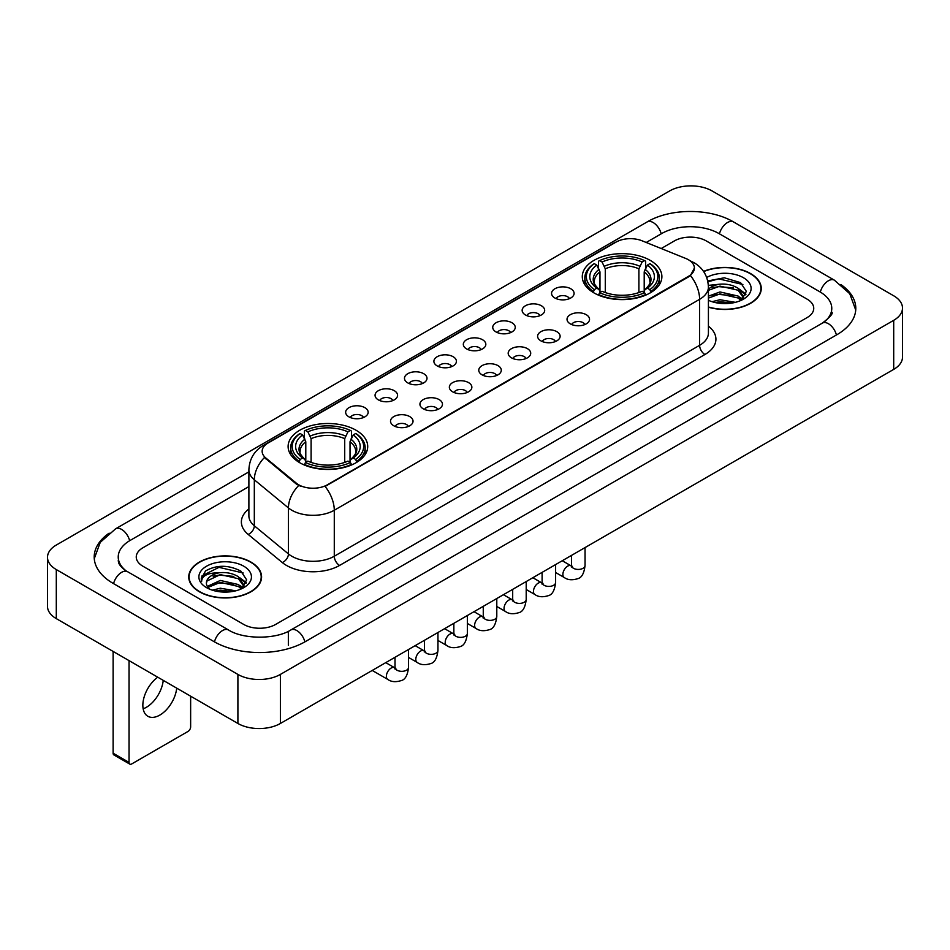 <?xml version="1.0" encoding="UTF-8"?>
<svg xmlns="http://www.w3.org/2000/svg" width="950" height="950" viewBox="0 0 950 950"><rect width="100%" height="100%" fill="white"/><g stroke="black" fill="none" stroke-linecap="round" stroke-linejoin="round"><path stroke-width="1.43" d="M356.048 430.231A39.805 22.978 0 0 0 312.681 425.256A39.805 22.978 0 0 0 288.111 446.476A39.805 22.978 0 0 0 299.761 462.733A39.805 22.978 0 0 0 343.14 467.709A39.805 22.978 0 0 0 367.709 446.476A39.805 22.978 0 0 0 356.048 430.231M650.239 260.383A39.805 22.978 0 0 0 606.86 255.408A39.805 22.978 0 0 0 582.291 276.64A39.805 22.978 0 0 0 593.952 292.885A39.805 22.978 0 0 0 637.319 297.873A39.805 22.978 0 0 0 661.889 276.64A39.805 22.978 0 0 0 650.239 260.383M554.859 297.979A11.269 6.508 180 0 1 552.627 296.139A11.269 6.508 180 0 1 556.356 288.052A11.269 6.508 180 0 1 570.796 288.776A11.269 6.508 180 0 1 573.028 296.139A11.269 6.508 180 0 1 554.859 297.979M569.418 298.644A6.757 3.907 0 0 0 567.613 296.744A6.757 3.907 0 0 0 560.951 295.759A6.757 3.907 0 0 0 556.237 298.644M525.445 314.961A11.269 6.508 180 0 1 523.212 313.12A11.269 6.508 180 0 1 526.941 305.033A11.269 6.508 180 0 1 541.381 305.758A11.269 6.508 180 0 1 543.614 313.12A11.269 6.508 180 0 1 525.445 314.961M540.004 315.637A6.757 3.907 0 0 0 538.187 313.738A6.757 3.907 0 0 0 531.537 312.74A6.757 3.907 0 0 0 526.822 315.637M496.031 331.942A11.269 6.508 180 0 1 493.798 330.101A11.269 6.508 180 0 1 497.527 322.026A11.269 6.508 180 0 1 511.955 322.751A11.269 6.508 180 0 1 514.199 330.101A11.269 6.508 180 0 1 496.031 331.942M510.589 332.619A6.757 3.907 0 0 0 508.772 330.719A6.757 3.907 0 0 0 502.111 329.733A6.757 3.907 0 0 0 497.396 332.619M466.604 348.923A11.269 6.508 180 0 1 464.372 347.082A11.269 6.508 180 0 1 468.101 339.008A11.269 6.508 180 0 1 482.541 339.732A11.269 6.508 180 0 1 484.773 347.082A11.269 6.508 180 0 1 466.604 348.923M481.163 349.6A6.757 3.907 0 0 0 479.358 347.7A6.757 3.907 0 0 0 472.696 346.714A6.757 3.907 0 0 0 467.982 349.6M437.19 365.916A11.269 6.508 180 0 1 434.957 364.076A11.269 6.508 180 0 1 438.686 355.989A11.269 6.508 180 0 1 453.126 356.713A11.269 6.508 180 0 1 455.359 364.076A11.269 6.508 180 0 1 437.19 365.916M451.749 366.581A6.757 3.907 0 0 0 449.932 364.681A6.757 3.907 0 0 0 443.282 363.696A6.757 3.907 0 0 0 438.567 366.581M407.776 382.897A11.269 6.508 180 0 1 405.543 381.057A11.269 6.508 180 0 1 409.272 372.97A11.269 6.508 180 0 1 423.7 373.694A11.269 6.508 180 0 1 425.944 381.057A11.269 6.508 180 0 1 407.776 382.897M422.334 383.574A6.757 3.907 0 0 0 420.517 381.674A6.757 3.907 0 0 0 413.856 380.677A6.757 3.907 0 0 0 409.141 383.574M378.361 399.879A11.269 6.508 180 0 1 376.117 398.038A11.269 6.508 180 0 1 379.858 389.963A11.269 6.508 180 0 1 394.286 390.688A11.269 6.508 180 0 1 396.518 398.038A11.269 6.508 180 0 1 378.361 399.879M392.92 400.556A6.757 3.907 0 0 0 391.103 398.656A6.757 3.907 0 0 0 384.441 397.67A6.757 3.907 0 0 0 379.727 400.556M348.935 416.86A11.269 6.508 180 0 1 346.702 415.019A11.269 6.508 180 0 1 350.431 406.944A11.269 6.508 180 0 1 364.871 407.669A11.269 6.508 180 0 1 367.104 415.019A11.269 6.508 180 0 1 348.935 416.86M363.494 417.537A6.757 3.907 0 0 0 361.677 415.637A6.757 3.907 0 0 0 355.027 414.651A6.757 3.907 0 0 0 350.312 417.537M570.321 323.879A11.269 6.508 180 0 1 568.076 322.038A11.269 6.508 180 0 1 571.817 313.963A11.269 6.508 180 0 1 586.245 314.688A11.269 6.508 180 0 1 588.477 322.038A11.269 6.508 180 0 1 570.321 323.879M584.879 324.556A6.757 3.907 0 0 0 583.062 322.656A6.757 3.907 0 0 0 576.401 321.67A6.757 3.907 0 0 0 571.686 324.556M540.894 340.86A11.269 6.508 180 0 1 538.662 339.019A11.269 6.508 180 0 1 542.391 330.944A11.269 6.508 180 0 1 556.831 331.669A11.269 6.508 180 0 1 559.063 339.019A11.269 6.508 180 0 1 540.894 340.86M555.453 341.537A6.757 3.907 0 0 0 553.648 339.637A6.757 3.907 0 0 0 546.986 338.651A6.757 3.907 0 0 0 542.272 341.537M511.48 357.853A11.269 6.508 180 0 1 509.247 356.012A11.269 6.508 180 0 1 512.976 347.926A11.269 6.508 180 0 1 527.416 348.65A11.269 6.508 180 0 1 529.649 356.012A11.269 6.508 180 0 1 511.48 357.853M526.039 358.518A6.757 3.907 0 0 0 524.222 356.618A6.757 3.907 0 0 0 517.572 355.633A6.757 3.907 0 0 0 512.857 358.518M482.066 374.834A11.269 6.508 180 0 1 479.833 372.994A11.269 6.508 180 0 1 483.562 364.907A11.269 6.508 180 0 1 497.99 365.631A11.269 6.508 180 0 1 500.223 372.994A11.269 6.508 180 0 1 482.066 374.834M496.624 375.511A6.757 3.907 0 0 0 494.808 373.611A6.757 3.907 0 0 0 488.146 372.614A6.757 3.907 0 0 0 483.431 375.511M452.639 391.816A11.269 6.508 180 0 1 450.407 389.975A11.269 6.508 180 0 1 454.136 381.9A11.269 6.508 180 0 1 468.576 382.624A11.269 6.508 180 0 1 470.808 389.975A11.269 6.508 180 0 1 452.639 391.816M467.198 392.492A6.757 3.907 0 0 0 465.393 390.593A6.757 3.907 0 0 0 458.731 389.607A6.757 3.907 0 0 0 454.017 392.492M423.225 408.797A11.269 6.508 180 0 1 420.992 406.968A11.269 6.508 180 0 1 424.721 398.881A11.269 6.508 180 0 1 439.161 399.606A11.269 6.508 180 0 1 441.394 406.968A11.269 6.508 180 0 1 423.225 408.797M437.784 409.474A6.757 3.907 0 0 0 435.967 407.574A6.757 3.907 0 0 0 429.317 406.588A6.757 3.907 0 0 0 424.603 409.474M393.811 425.79A11.269 6.508 180 0 1 391.578 423.949A11.269 6.508 180 0 1 395.307 415.863A11.269 6.508 180 0 1 409.735 416.587A11.269 6.508 180 0 1 411.979 423.949A11.269 6.508 180 0 1 393.811 425.79M408.369 426.455A6.757 3.907 0 0 0 406.553 424.555A6.757 3.907 0 0 0 399.891 423.569A6.757 3.907 0 0 0 395.176 426.455M685.758 258.459A20.271 11.709 180 0 1 688.465 259.777A20.271 11.709 180 0 1 694.403 268.054A20.271 11.709 180 0 1 688.465 276.331L327.382 484.797A20.271 11.709 180 0 1 296.436 483.241L265.822 457.995A20.271 11.709 180 0 1 262.152 451.286A20.271 11.709 180 0 1 268.09 442.997L616.063 242.096A20.271 11.709 180 0 1 642.034 240.789L685.758 258.459M708.415 307.206A36.421 21.031 0 0 0 761.259 288.444A36.421 21.031 0 0 0 750.595 273.576A36.421 21.031 0 0 0 703.534 271.391M250.919 562.056A36.421 21.031 0 0 0 211.221 557.508A36.421 21.031 0 0 0 188.741 576.935A36.421 21.031 0 0 0 199.405 591.803A36.421 21.031 0 0 0 239.103 596.351A36.421 21.031 0 0 0 261.582 576.935A36.421 21.031 0 0 0 250.919 562.056M694.403 268.054L690.436 275.512L688.465 276.937L325.102 486.436A26.279 15.176 60 0 1 334.281 510.245A30.044 17.337 180 0 1 291.804 510.245A30.044 17.337 180 0 1 288.432 507.929L254.315 479.798A30.044 17.337 180 0 1 248.888 469.858L248.888 515.838A30.044 17.337 0 0 0 254.315 525.789L288.432 553.921A30.044 17.337 0 0 0 291.804 556.237A30.044 17.337 0 0 0 334.281 556.237L699.616 345.313A30.044 17.337 0 0 0 708.415 333.046L708.415 287.066A30.044 17.337 180 0 1 699.616 299.321A26.279 15.176 -120 0 0 690.436 275.512M300.984 486.436L296.436 484.132L264.456 457.496A26.279 17.575 129.5 0 0 254.315 479.798L254.315 525.789A7.505 5.023 -50.5 0 1 248.164 534.411A37.549 21.684 180 0 1 248.888 508.963M243.746 624.447A22.527 13.003 0 0 0 275.607 624.447L807.144 317.561A22.527 13.003 0 0 0 813.746 308.37A22.527 13.003 0 0 0 807.144 299.167L706.254 240.92A22.527 13.003 0 0 0 674.393 240.92L661.2 248.532L674.393 240.92A22.527 13.003 0 0 1 706.254 240.92L807.144 299.167A22.527 13.003 0 0 1 813.746 308.37A22.527 13.003 0 0 1 807.144 317.561L275.607 624.447A22.527 13.003 0 0 1 243.746 624.447L142.856 566.2L243.746 624.447M248.888 486.59L142.856 547.806A22.527 13.003 0 0 0 136.254 556.997A22.527 13.003 0 0 0 142.856 566.2A22.527 13.003 0 0 1 136.254 556.997A22.527 13.003 0 0 1 142.856 547.806L248.888 486.59M708.415 306.969A36.041 20.817 0 0 0 760.891 288.444A36.041 20.817 0 0 0 750.334 273.731A36.041 20.817 0 0 0 703.677 271.593M712.025 301.684L719.981 299.749L735.419 302.337M715.136 302.539L719.981 301.696L732.177 303.014M708.415 296.174L719.981 291.959L738.114 296.056L741.974 299.749M708.415 298.11L719.981 293.906L738.114 298.003L740.976 300.426M708.367 285.38L718.936 284.288A18.774 10.842 0 0 0 708.415 289.322M718.936 284.288C726.133 283.527 732.533 284.858 738.114 288.277L743.613 296.923L743.482 298.348M708.415 290.332L719.981 286.116L738.114 290.225L743.553 297.896M708.415 299.903L709.222 300.639M708.415 300.283A26.279 15.176 0 0 0 743.422 299.167A26.279 15.176 0 0 0 743.422 277.709A26.279 15.176 0 0 0 706.693 277.459M741.285 300.283L746.344 291.389L740.572 282.649L724.328 277.792L707.726 280.951M707.904 281.794L718.651 278.861L742.888 284.501M712.844 287.719L718.651 286.639L733.507 287.897M741.57 291.389L745.738 294.88M712.844 295.509L718.651 294.429L733.507 295.688M741.57 299.179L742.176 299.582M715.635 302.658L731.892 303.062M739.349 289.168L745.976 294.191M739.349 296.958L742.793 299.036M199.666 591.648A36.041 20.817 0 0 0 238.949 596.161A36.041 20.817 0 0 0 261.202 576.935A36.041 20.817 0 0 0 250.646 562.21A36.041 20.817 0 0 0 211.363 557.697A36.041 20.817 0 0 0 189.109 576.935A36.041 20.817 0 0 0 199.666 591.648M212.337 590.176L220.305 588.228L235.731 590.817M215.46 591.031L220.305 590.176L232.501 591.506M241.609 588.763L246.656 579.88L240.896 571.14C228.546 564.763 216.754 564.692 205.544 570.926L201.222 578.847L201.638 581.4C201.875 575.688 207.753 572.814 219.26 572.767A18.774 10.842 0 0 0 206.388 583.062A18.774 10.842 0 0 0 207.302 586.399L220.305 580.45L238.438 584.547L242.297 588.228M207.931 587.433L220.305 582.386L238.438 586.494L241.288 588.905M219.26 572.767C226.456 572.019 232.845 573.349 238.438 576.757L243.936 585.414L243.806 586.839M206.388 583.276L207.029 580.972L220.305 574.607L238.438 578.704L243.877 586.388M207.302 586.399L209.534 589.131M243.746 566.2A26.279 15.176 0 0 0 206.578 566.2A26.279 15.176 0 0 0 206.578 587.658A26.279 15.176 0 0 0 243.746 587.658A26.279 15.176 0 0 0 243.746 566.2M201.222 579.025L202.041 575.819L218.963 567.34L243.212 572.992M213.156 576.211L218.963 575.13L233.831 576.389M241.882 579.88L246.062 583.371M213.156 584.001L218.963 582.92L233.831 584.179M241.882 587.67L242.499 588.062M215.959 591.138L232.216 591.541M239.661 577.659L246.299 582.683M239.661 585.438L243.117 587.528M593.227 292.457L594.296 289.619A35.744 20.639 0 0 1 594.296 263.661L596.754 265.074A32.288 18.644 0 0 0 596.754 288.194L599.189 289.572L599.972 292.469M599.972 291.294L599.972 271.878L596.754 265.074M598.536 268.149L598.536 261.202L599.604 260.597A35.744 20.639 0 0 1 644.575 260.597L642.117 262.01A32.288 18.644 0 0 0 602.062 262.01L605.281 268.814L605.281 292.553M638.899 292.553L638.899 268.814L642.117 262.01M598.536 294.524A37.252 21.506 0 0 0 645.644 294.524L644.575 292.683A35.744 20.639 0 0 1 599.604 292.683L598.536 295.165M645.644 295.165L645.644 294.524M594.296 263.661L593.227 264.266A37.252 21.506 0 0 0 584.844 277.863A37.252 21.506 0 0 0 593.227 291.46M644.575 260.597L645.644 261.202L645.644 268.149M599.604 292.683L602.062 291.258A32.288 18.644 0 0 0 642.117 291.258L644.575 292.683M596.754 288.194L594.296 289.619M602.062 262.01L599.604 260.597M599.189 269.254A28.88 16.672 0 0 0 599.189 289.572L599.319 289.667C595.211 285.701 593.548 283.005 594.308 281.58A27.787 16.043 0 0 1 599.972 271.878M650.952 291.46A37.252 21.506 0 0 0 659.336 277.863A37.252 21.506 0 0 0 650.952 264.266L649.883 263.661A35.744 20.639 0 0 1 649.883 289.619L650.952 292.457M649.883 289.619L647.425 288.194A32.288 18.644 0 0 0 647.425 265.074L649.883 263.661M647.425 265.074L644.207 271.878L644.207 291.294L645.002 289.572L647.425 288.194M644.207 271.878A27.787 16.043 0 0 1 649.871 281.58C650.631 283.017 648.957 285.712 644.86 289.667L645.002 289.572A28.88 16.672 0 0 0 645.002 269.254M644.207 292.469L644.207 291.294M299.048 462.306L300.117 459.456A35.744 20.639 0 0 1 300.117 433.497L302.575 434.922A32.288 18.644 0 0 0 302.575 458.043L304.997 459.42L305.793 462.317M305.793 461.13L305.793 441.726L302.575 434.922M304.356 437.997L304.356 431.051L305.425 430.433A35.744 20.639 0 0 1 350.396 430.433L347.938 431.858A32.288 18.644 0 0 0 307.883 431.858L311.101 438.662L311.101 462.401M344.719 462.401L344.719 438.662L347.938 431.858M304.356 464.372A37.252 21.506 0 0 0 351.464 464.372L350.396 462.519A35.744 20.639 0 0 1 305.425 462.519L304.356 465.001M351.464 465.001L351.464 464.372M300.117 433.497L299.048 434.114A37.252 21.506 0 0 0 290.664 447.711A37.252 21.506 0 0 0 299.048 461.308M350.396 430.433L351.464 431.051L351.464 437.997M305.425 462.519L307.883 461.106A32.288 18.644 0 0 0 347.938 461.106L350.396 462.519M302.575 458.043L300.117 459.456M307.883 431.858L305.425 430.433M304.997 439.102A28.88 16.672 0 0 0 304.997 459.42L305.14 459.515C301.031 455.537 299.369 452.853 300.129 451.428A27.787 16.043 0 0 1 305.793 441.726M356.772 461.308A37.252 21.506 0 0 0 365.156 447.711A37.252 21.506 0 0 0 356.772 434.114L355.704 433.497A35.744 20.639 0 0 1 355.704 459.456L356.772 462.306M355.704 459.456L353.246 458.043A32.288 18.644 0 0 0 353.246 434.922L355.704 433.497M353.246 434.922L350.027 441.726L350.027 461.13L350.811 459.42L353.246 458.043M350.027 441.726A27.787 16.043 0 0 1 355.692 451.428C356.452 452.853 354.777 455.549 350.681 459.515L350.811 459.42A28.88 16.672 0 0 0 350.811 439.102M350.027 462.317L350.027 461.13M163.234 680.366A24.035 13.87 -60 0 1 146.371 707.299A24.035 13.87 -60 0 1 143.153 708.795M157.748 677.196A24.035 13.87 120 0 0 143.771 698.357A24.035 13.87 120 0 0 147.832 716.264A24.035 13.87 120 0 0 159.849 715.077A24.035 13.87 120 0 0 176.712 688.144M129.046 762.411A3.753 2.173 120 0 0 129.829 764.133L113.893 754.929A3.753 2.173 -60 0 1 113.121 753.219L129.046 762.411L129.046 660.63M113.121 651.427L113.121 753.219M129.829 764.133A3.753 2.173 120 0 0 131.706 763.943L187.993 731.453A3.753 2.173 120 0 0 190.641 726.845L190.641 696.184M824.279 321.931A40.553 23.417 0 0 0 831.773 308.37A40.553 23.417 0 0 0 819.886 291.816L718.996 233.569A40.553 23.417 0 0 0 661.651 233.569L646.214 242.476M248.888 471.865L130.114 540.443A40.553 23.417 0 0 0 118.228 556.997A40.553 23.417 0 0 0 125.721 570.558M237.904 674.417A30.044 17.337 0 0 0 280.381 674.417L893.701 320.328A30.044 17.337 0 0 0 902.5 308.061A30.044 17.337 0 0 0 893.701 295.794L712.096 190.95A30.044 17.337 0 0 0 669.619 190.95L56.299 545.051A30.044 17.337 0 0 0 47.5 557.306A30.044 17.337 0 0 0 56.299 569.572L237.904 674.417L237.904 723.472A30.044 17.337 0 0 0 280.381 723.472L893.701 369.384A30.044 17.337 0 0 0 902.5 357.117L902.5 308.061M47.5 557.306L47.5 606.361A30.044 17.337 0 0 0 56.299 618.628L237.904 723.472M109.131 533.152A64.588 37.288 0 0 0 94.204 556.997A64.588 37.288 0 0 0 113.121 583.371L214.011 641.618A64.588 37.288 0 0 0 305.342 641.618L836.879 334.733A64.588 37.288 0 0 0 855.796 308.37A64.588 37.288 0 0 0 840.869 284.525M265.822 457.995L265.822 458.886M296.436 483.241L296.436 484.132M327.382 484.797L327.382 485.402M688.465 276.331L688.465 276.937M339.589 565.428A7.505 4.334 60 0 1 334.281 556.237L334.281 510.245L699.616 299.321L699.616 345.313A7.505 4.334 60 0 0 704.924 354.504L339.589 565.428A37.549 21.684 180 0 1 286.496 565.428A37.549 21.684 180 0 1 282.281 562.543L248.164 534.411M708.415 287.066C707.904 276.26 703.154 268.161 694.177 262.77L690.377 260.918A26.279 12.314 112 0 0 690.033 260.787M265.858 444.541A26.279 15.176 -120 0 0 263.126 445.562C254.149 450.953 249.399 459.052 248.888 469.858M263.126 445.562L613.854 243.069A26.279 15.176 60 0 1 615.849 242.226M298.68 485.521A26.279 17.575 129.5 0 0 288.432 507.929L288.432 553.921A7.505 5.023 -50.5 0 1 282.281 562.543M708.415 326.171A37.549 21.684 180 0 1 704.924 354.504M638.899 268.814A27.787 16.043 0 0 0 605.281 268.814M639.682 266.19A28.88 16.672 0 0 0 604.497 266.19M344.719 438.662A27.787 16.043 0 0 0 311.101 438.662M345.503 436.038A28.88 16.672 0 0 0 310.317 436.038M585.046 547.58L585.046 565.523A6.757 3.907 180 0 1 582.754 568.456A6.757 3.907 180 0 1 573.503 568.29A6.757 3.907 180 0 1 571.52 565.523L571.306 566.984L571.912 566.485M585.046 565.523C584.119 573.372 581.685 577.754 577.754 578.681C572.161 580.403 567.673 580.023 564.276 577.517A6.757 3.907 -60 0 1 563.243 572.102A6.757 3.907 -60 0 1 567.661 566.141A6.757 3.907 -60 0 1 567.957 565.974A6.757 3.907 -60 0 1 571.045 565.808L572.411 566.342M555.619 564.561L555.619 582.516A6.757 3.907 180 0 1 553.327 585.438A6.757 3.907 180 0 1 544.089 585.271A6.757 3.907 180 0 1 542.106 582.516L541.892 583.977L542.497 583.466M555.619 582.516C554.693 590.366 552.271 594.747 548.328 595.662C542.747 597.396 538.258 597.004 534.862 594.498A6.757 3.907 -60 0 1 533.829 589.083A6.757 3.907 -60 0 1 538.246 583.122A6.757 3.907 -60 0 1 538.543 582.967A6.757 3.907 -60 0 1 541.619 582.789L542.996 583.336M526.205 581.554L526.205 599.497A6.757 3.907 180 0 1 523.913 602.419A6.757 3.907 180 0 1 514.663 602.253A6.757 3.907 180 0 1 512.691 599.497L512.466 600.958L513.071 600.459M526.205 599.497C525.279 607.347 522.844 611.729 518.914 612.643C513.332 614.377 508.844 613.985 505.447 611.479A6.757 3.907 -60 0 1 504.414 606.064A6.757 3.907 -60 0 1 508.82 600.103A6.757 3.907 -60 0 1 509.129 599.949A6.757 3.907 -60 0 1 512.204 599.771L513.582 600.317M496.791 598.536L496.791 616.479A6.757 3.907 180 0 1 494.499 619.412A6.757 3.907 180 0 1 485.248 619.234A6.757 3.907 180 0 1 483.265 616.479L483.051 617.939L483.657 617.441M496.791 616.479C495.864 624.328 493.43 628.71 489.499 629.636C483.918 631.358 479.429 630.966 476.033 628.461A6.757 3.907 -60 0 1 474.988 623.046A6.757 3.907 -60 0 1 479.406 617.096A6.757 3.907 -60 0 1 479.702 616.93A6.757 3.907 -60 0 1 482.79 616.764L484.156 617.298M467.364 615.517L467.364 633.46A6.757 3.907 180 0 1 465.084 636.393A6.757 3.907 180 0 1 455.834 636.227A6.757 3.907 180 0 1 453.851 633.46L453.637 634.921L454.242 634.422M467.364 633.46C466.438 641.309 464.016 645.691 460.073 646.617C454.492 648.339 450.003 647.959 446.607 645.454A6.757 3.907 -60 0 1 445.574 640.039A6.757 3.907 -60 0 1 449.991 634.078A6.757 3.907 -60 0 1 450.288 633.911A6.757 3.907 -60 0 1 453.364 633.745L454.741 634.279M437.95 632.498L437.95 650.453A6.757 3.907 180 0 1 435.658 653.374A6.757 3.907 180 0 1 426.407 653.208A6.757 3.907 180 0 1 424.436 650.453L424.211 651.914L424.816 651.403M437.95 650.453C437.024 658.303 434.589 662.684 430.659 663.599C425.077 665.332 420.589 664.941 417.192 662.435A6.757 3.907 -60 0 1 416.159 657.02A6.757 3.907 -60 0 1 420.577 651.059A6.757 3.907 -60 0 1 420.874 650.904A6.757 3.907 -60 0 1 423.949 650.726L425.327 651.273M408.536 649.491L408.536 667.434A6.757 3.907 180 0 1 406.244 670.356A6.757 3.907 180 0 1 396.993 670.189A6.757 3.907 180 0 1 395.01 667.434L394.796 668.895L395.402 668.396M408.536 667.434C407.609 675.284 405.175 679.666 401.244 680.58C395.663 682.314 391.174 681.922 387.778 679.416A6.757 3.907 -60 0 1 386.733 674.001A6.757 3.907 -60 0 1 391.151 668.052A6.757 3.907 -60 0 1 391.459 667.886A6.757 3.907 -60 0 1 394.535 667.707L395.901 668.254M304.891 641.879A12.017 6.935 -120 0 0 296.851 630.574A12.017 6.935 -120 0 0 290.842 629.981C276.058 639.54 243.283 639.54 228.511 629.981L127.621 571.734C126.421 571.294 120.567 567.304 118.726 563.077L118.228 560.678M214.463 641.879A12.017 6.935 -60 0 1 222.502 630.574A12.017 6.935 -60 0 1 228.511 629.981M113.573 583.633A12.017 6.935 -60 0 1 121.612 572.327A12.017 6.935 -60 0 1 127.621 571.734M94.264 558.695L100.249 542.355L115.603 528.817A12.017 6.935 60 0 1 121.612 529.411A12.017 6.935 60 0 1 129.663 540.716M115.603 528.817L647.152 221.932A12.017 6.935 60 0 1 653.149 222.526A12.017 6.935 60 0 1 661.2 233.831M647.152 221.932C670.581 207.991 710.066 207.991 733.507 221.932A12.017 6.935 120 0 0 727.498 222.526A12.017 6.935 120 0 0 719.447 233.831M855.736 310.056L849.751 293.716L834.397 280.179A12.017 6.935 120 0 0 828.388 280.772A12.017 6.935 120 0 0 820.337 292.077M836.428 334.994A12.017 6.935 -120 0 0 828.388 323.701A12.017 6.935 -120 0 0 822.379 323.107L290.842 629.981M280.381 723.472L280.381 674.417M56.299 618.628L56.299 569.572M893.701 369.384L893.701 320.328M288.349 645.299L288.349 631.809M613.854 243.069L618.676 240.825M760.891 291.448L760.891 288.444M743.613 298.205L743.613 296.923M261.202 579.939L261.202 576.935M243.936 586.696L243.936 585.414M189.109 579.939L189.109 576.935M584.844 284.739L584.844 277.863M659.336 284.739L659.336 277.863M290.664 454.575L290.664 447.711M365.156 454.575L365.156 447.711M564.276 577.517L555.619 572.518M571.52 555.382L571.52 565.523M571.045 565.808L562.258 560.737M534.862 594.498L526.205 589.499M542.106 572.375L542.106 582.516M541.619 582.789L532.843 577.719M505.447 611.479L496.791 606.48M512.691 589.356L512.691 599.497M512.204 599.771L503.417 594.7M476.033 628.461L467.364 623.461M483.265 606.337L483.265 616.479M482.79 616.764L474.003 611.693M446.607 645.454L437.95 640.454M453.851 623.319L453.851 633.46M453.364 633.745L444.588 628.674M417.192 662.435L408.536 657.436M424.436 640.312L424.436 650.453M423.949 650.726L415.174 645.656M387.778 679.416L372.234 670.451M395.01 657.293L395.01 667.434M394.535 667.707L385.747 662.637M831.773 312.051C833.447 313.262 830.312 316.944 822.379 323.107M733.507 221.932L834.397 280.179"/></g></svg>
